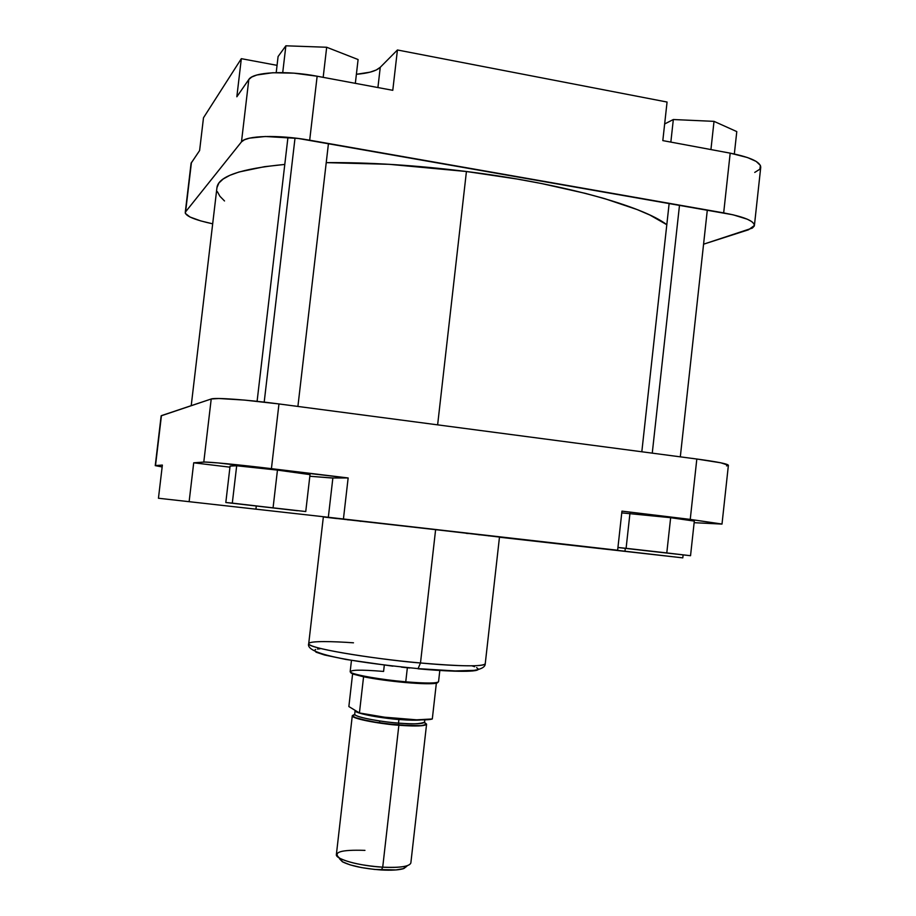 <?xml version="1.0" encoding="UTF-8"?>
<svg xmlns="http://www.w3.org/2000/svg" width="916" height="916" viewBox="0 0 916 916"><rect width="100%" height="100%" fill="white"/><g stroke="black" fill="none" stroke-linecap="round" stroke-linejoin="round"><path stroke-width="1.37" d="M191.101 163.208L199.608 150.556L191.089 163.266L185.238 212.638L191.455 162.327L185.593 211.836L241.481 141.865C245.545 135.545 278.567 134.572 309.688 140.205L317.142 76.223L392.781 90.318L397.43 49.979L380.255 67.303L376.201 70.017L370.064 72.169L356.393 74.276C368.392 73.303 376.35 70.979 380.255 67.303L377.919 87.547L380.255 67.303L397.43 49.979L667.066 102.042L397.43 49.979L392.781 90.318L317.142 76.223C286.09 70.246 253.022 72.02 248.82 79.486L251.786 77.001L256.892 74.998L272.762 72.742L294.013 73.165L317.142 76.223L309.688 140.205L723.674 212.89C743.803 216.691 754.051 220.882 754.418 225.473L748.509 229.779L703.568 244.194L752.368 228.073L754.257 226.092L754.051 223.905L751.727 221.58L747.33 219.222L733.029 214.791L298.112 138.442L265.285 136.495L249.461 138.156L244.4 139.793L241.481 141.865L248.82 79.486L241.481 141.865L185.593 211.836L185.341 213.382L190.013 217.023L200.73 220.905L212.672 223.825C195.062 219.977 185.914 216.245 185.238 212.638M236.843 96.775L248.82 79.486L236.843 96.775L241.332 58.67L203.489 117.775L199.608 150.556L203.489 117.775L241.332 58.67L277.056 65.345L241.332 58.67L236.843 96.775M754.418 225.473L760.738 167.262C760.452 161.903 750.273 157.209 730.189 153.155L662.818 140.606L667.066 102.042L662.818 140.606L730.189 153.155L747.479 157.541L756.181 161.422L760.394 165.43L759.856 169.208L754.738 172.414M730.189 153.155L723.674 212.89L730.189 153.155M664.65 123.969L673.329 119.527L714.022 121.359L736.785 131.595L734.334 153.991L736.785 131.595L714.022 121.359L710.93 149.571L714.022 121.359L673.329 119.527L670.844 142.106L673.329 119.527L664.65 123.969M278.086 56.54L285.872 45.8L326.68 47.254L358.099 59.54L355.339 83.333L358.099 59.54L326.68 47.254L323.176 77.345L326.68 47.254L285.872 45.8L282.723 72.604L285.872 45.8L278.086 56.54L276.208 72.616L278.086 56.54M466.427 171.51L437.63 424.852L466.427 171.51L517.254 179.055L541.367 183.498L585.393 193.368L604.755 198.657L637.147 209.569L649.891 215.042L666.814 224.718C642.608 205.997 561.439 183.292 466.427 171.51C415.669 165.235 368.93 162.269 326.222 162.636L389.105 164.308L466.427 171.51M224.512 200.97L219.909 196.264L217.367 191.662M216.932 187.723L218.935 182.971L223.206 178.986L229.882 175.311L238.996 172.002L264.403 166.701L284.784 164.433C240.816 168.636 218.203 176.387 216.943 187.7L191.215 405.674M642.7 550.356L669.985 553.401L642.7 550.356M261.965 506.651L286.216 509.353L261.965 506.651M418.326 668.817C439.428 670.798 474.087 672.825 478.118 669.63L478.026 669.711M499.231 537.005L435.615 529.666L499.483 537.039L485.24 663.757C484.003 667.604 444.1 665.256 420.49 662.978L418.017 668.783L420.49 662.978C461.286 666.47 482.869 666.733 485.24 663.757C485.274 666.917 481.564 669.115 474.122 670.363L455.149 670.936L418.612 668.669C363.045 663.127 304.375 655.18 308.715 643.65C305.807 647.532 365.106 658.032 420.49 662.978L435.615 529.666L420.49 662.978C392.769 661.043 308.692 649.49 308.715 643.65C309.265 640.708 333.802 641.395 353.484 642.814M161.147 415.853L155.514 465.568L161.434 415.624L211.218 398.987L218.867 398.506L244.572 400.097L278.968 403.945L696.824 459.019L690.24 519.395L722.003 524.089L694.145 522.692L721.968 524.032L690.24 519.395L696.824 459.019L720.858 462.82L728.392 465.282C727.682 463.851 717.159 461.767 696.824 459.019L278.968 403.945L271.422 468.66L348.149 477.957L332.863 477.992L328.329 517.277L158.445 498.247L162.372 465.076L155.514 465.568L162.372 465.076L158.445 498.247L328.329 517.277L332.863 477.992L309.837 476.263L331.26 477.957L348.149 477.957L218.248 462.946L204.852 462.053L193.711 462.809L229.95 467.171L193.711 462.809L203.787 462.076C207.188 461.653 239.912 464.824 271.422 468.66L278.968 403.945C247.526 399.742 214.745 397.395 211.218 398.987L203.787 462.076L211.218 398.987L161.147 415.841L155.251 465.637L162.143 466.942L155.251 465.637M230.076 466.084L236.683 465.763L277.456 470.103L310.02 474.625L305.749 511.54L225.817 502.506L305.749 511.54L310.02 474.625L277.456 470.103L273.082 507.716L277.456 470.103L236.683 465.763L232.309 503.113L225.817 502.506L230.076 466.084L236.683 465.763L232.309 503.113L297.505 510.739L225.817 502.506L230.076 466.084M690.24 519.395L621.953 511.128L690.24 519.395M621.758 512.88L670.649 517.689L694.317 521.09L690.538 555.714L617.945 547.459L626.097 548.318L629.956 513.315L626.097 548.318L666.791 552.92L670.649 517.689L694.317 521.09L690.538 555.714L666.791 552.92L670.649 517.689L621.758 512.88M435.615 529.666L323.348 516.967L435.615 529.666M426.043 669.47L454.038 671.165L472.301 670.993M475.003 670.672L476.915 670.237M478.335 669.092L476.606 667.592M474.603 666.733L471.877 665.817M320.119 648.757L317.52 649.078M315.654 649.49L314.211 650.635M315.94 652.146L324.482 654.986L346.03 659.474L392.872 666.172M401.345 667.123L409.75 667.993M726.56 465.889L728.277 465.442M624.975 551.26L499.46 537.223L682.798 557.867L683.118 554.924L682.798 557.867L588.381 547.024L624.975 551.26L625.284 548.398L624.975 551.26M328.329 517.277L617.636 550.241L592.503 547.47L617.636 550.241L621.953 511.128L617.636 550.241L328.329 517.277M324.802 517.151L337.168 518.605M347.45 519.784L348.298 519.887M359.942 521.227L360.95 521.341M466.13 533.318L468.236 533.559M478.129 534.669L479.755 534.852M488.354 535.826L488.926 535.883M495.121 536.57L498.831 536.982M348.149 477.957L343.443 518.903L348.149 477.957M189.154 501.453L193.711 462.809L189.154 501.453M255.93 509.078L256.285 506.067L255.93 509.078M617.934 547.528L690.538 555.714L617.934 547.528M424.348 722.495C432.409 726.548 410.185 726.331 398.746 725.186L398.494 723.113C411.433 724.373 420.123 724.041 424.566 722.106C423.398 723.961 414.696 724.293 398.494 723.113L398.907 719.484C377.358 717.8 354.045 713.003 355.11 710.598L354.71 714.148C353.633 716.61 376.934 721.43 398.494 723.113L398.746 725.186L370.362 721.51L354.675 717.411L352.752 715.934L354.835 714.572C342.321 717.239 385.373 724.831 398.746 725.186L421.371 725.655L425.871 724.533L424.784 722.713M355.419 710.53L355.11 710.598C355.156 714.079 388.166 718.946 398.907 719.484C409.131 720.297 416.643 720.423 421.429 719.884L398.907 719.484L398.494 723.113C387.754 722.587 354.744 717.686 354.71 714.148M339.596 858.155L342.618 861.887C351.057 866.009 363.984 868.7 381.411 869.982L382.716 867.177C363.4 865.746 349.088 862.78 339.767 858.258C332.233 852.212 340.626 849.579 364.957 850.369M351.458 660.402L350.187 671.554C348.859 673.947 378.434 679.477 405.754 681.813L407.357 667.753L405.754 681.813C381.56 679.729 354.526 675.046 350.874 672.401C348.79 669.802 359.702 669.482 383.586 671.428L384.308 665.13M350.599 672.207L351.229 673.214L363.572 676.775C375.56 679.157 389.552 681.08 405.548 682.546L405.754 681.813L405.548 682.546C389.552 681.08 375.56 679.157 363.572 676.775L359.427 712.957C381.262 718.098 424.944 721.671 432.306 718.968L436.348 683.222C431.459 684.092 421.2 683.863 405.548 682.546C421.2 683.863 431.459 684.092 436.348 683.222L438.031 682.294L436.348 683.222L432.306 718.968L416.631 719.827L384.468 717.182L359.427 712.957L348.859 706.557L352.603 673.878L348.859 706.557L359.427 712.957L363.572 676.775L353.462 674.199L350.599 672.207M379.487 722.999L379.716 720.961M352.294 715.694L336.378 854.513C334.993 859.151 359.645 865.998 382.716 867.177L398.861 725.254C375.915 723.48 351.137 718.316 352.294 715.682L354.755 714.434M406.887 866.204L403.876 868.54L396.067 869.925L374.747 869.456L361.488 867.578L350.118 864.876L342.424 861.773L339.527 858.784M424.452 722.38L426.581 724.144C425.333 726.136 416.093 726.503 398.861 725.254L382.716 867.177C400.052 867.91 409.429 866.513 410.849 862.998L426.581 724.144L424.452 722.38M354.675 714.457L352.305 715.888L357.297 718.522L380.403 723.193L412.131 725.964L421.761 725.724L426.57 724.178M437.172 683.004L437.688 682.294C433.566 683.416 422.929 683.256 405.754 681.813C426.238 683.485 437.172 683.416 438.558 681.63L439.817 670.466M403.12 868.78L406.704 865.883C401.471 867.303 393.468 867.738 382.716 867.177L381.411 869.982C391.132 870.486 398.357 870.086 403.12 868.78L406.899 865.826M295.021 138.064L264.197 402.124L295.021 138.064M679.512 205.138L652.261 453.145L679.512 205.138M728.392 465.271L722.003 524.078M308.715 643.65L323.348 516.967M339.767 858.258L342.618 861.887M351.229 673.214L350.874 672.401M424.829 719.816L424.566 722.106M297.906 406.441L328.455 143.503M257.098 401.334L287.956 137.331M680.313 456.844L707.312 210.016M641.818 451.771L669.161 203.318"/></g></svg>
